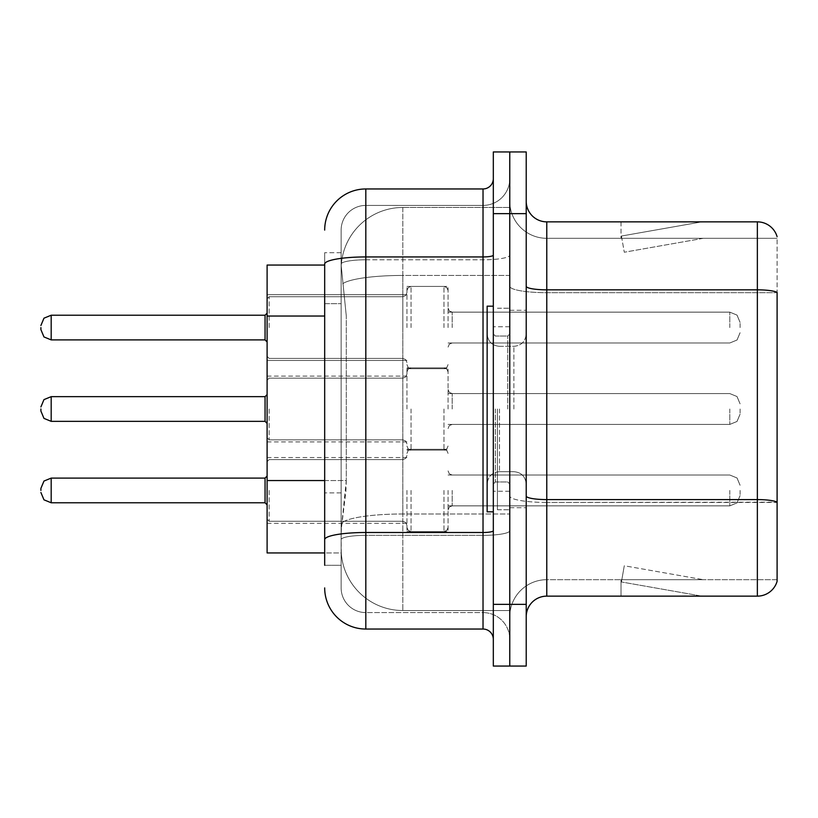 <?xml version="1.0" encoding="UTF-8"?>
<svg xmlns="http://www.w3.org/2000/svg" width="818" height="818" viewBox="0 0 818 818"><rect width="100%" height="100%" fill="white"/><g stroke="black" fill="none" stroke-linecap="round" stroke-linejoin="round"><path stroke-width="0.61" stroke-dasharray="4.09 3.07" d="M406.945 327.568L406.945 286.433L406.945 327.568M267.108 327.568L267.108 294.664L267.108 327.568M406.945 409L406.945 367.875L406.945 409M267.108 409L267.108 376.096L267.108 409M406.945 490.432L406.945 531.567L406.945 490.432M267.108 490.432L267.108 457.528L267.108 490.432M448.07 327.568L448.07 286.433L448.07 327.568M448.07 409L448.07 367.875L448.07 409M448.07 490.432L448.07 531.567L448.07 490.432M509.767 327.568L509.767 312.139L509.767 327.568M509.767 409L509.767 509.767L509.767 409M509.767 490.432L509.767 505.861L509.767 490.432M324.685 480.544L346.29 480.544L345.891 491.26L341.392 528.275L346.29 480.544L346.29 316.034L346.29 480.544L267.108 480.544L267.108 552.948L341.28 552.948L341.137 548.837A61.698 61.698 0 0 0 402.834 610.525L509.767 610.525L509.767 513.99L509.767 610.525L402.834 610.525L402.834 513.99L402.834 610.525A61.698 61.698 0 0 1 341.137 548.837L341.137 536.291L341.28 552.948L324.685 552.948M341.392 528.275L341.137 536.291L341.392 528.275M402.834 207.475L509.767 207.475L509.767 275.441L509.767 207.475L402.834 207.475A61.698 61.698 0 0 0 341.229 265.891L346.29 316.034L341.229 265.891A61.698 61.698 0 0 1 402.834 207.475L402.834 275.441L509.767 275.441L509.767 513.99L509.767 275.441L402.834 275.441L402.834 207.475A61.698 61.698 0 0 0 341.229 265.891M324.685 265.052L267.108 265.052L267.108 480.544M526.219 409L526.219 310.288L526.219 409M497.426 409L497.426 509.767L497.426 409M509.767 513.878L509.767 286.269L509.767 513.878M546.782 221.862L757.356 221.862A20.562 20.562 0 0 1 777.1 236.668A20.562 20.562 0 0 0 757.356 221.862L757.356 499.594A20.562 3.569 180 0 1 777.1 502.16L777.1 292.415L777.1 513.878L777.1 502.16L546.782 502.446L546.782 579.686A37.014 37.014 0 0 0 509.767 616.7A37.014 37.014 0 0 1 546.782 579.686L777.1 579.686L777.1 513.878L777.1 579.686L546.782 579.686L546.782 221.862A20.562 20.562 0 0 1 526.219 201.3L526.219 286.269L526.219 201.3M526.219 616.7L526.219 286.269L526.219 616.7A20.562 20.562 0 0 1 546.782 596.138L546.782 502.446A37.014 6.432 0 0 1 509.767 496.025A37.014 6.432 0 0 0 546.782 502.446L546.782 292.691L546.782 502.446L777.1 502.446M509.767 201.3L509.767 286.269L509.767 201.3A37.014 37.014 0 0 0 546.782 238.314A37.014 37.014 0 0 1 509.767 201.3A37.014 37.014 0 0 0 546.782 238.314L546.782 292.691L546.782 238.314L777.1 238.314L546.782 238.314M509.767 213.641L509.767 151.944L526.219 151.944L526.219 213.641L509.767 213.641L509.767 151.944L493.315 151.944L493.315 213.641L509.767 213.641L509.767 604.359L509.767 213.641M493.315 213.641L493.315 666.056L509.767 666.056L509.767 604.359L509.767 666.056L526.219 666.056L526.219 213.641M700.413 595.882A16.452 16.452 0 0 0 703.275 596.138L621.015 596.138L703.275 596.138A16.452 16.452 0 0 1 700.413 595.882A16.452 16.452 0 0 0 703.275 596.138A16.452 16.452 0 0 1 700.413 595.882A16.452 16.452 0 0 0 703.275 596.138A16.452 16.452 0 0 1 700.413 595.882A16.452 16.452 0 0 0 703.275 596.138A16.452 16.452 0 0 1 700.413 595.882A16.452 16.452 0 0 0 703.275 596.138A16.452 16.452 0 0 1 700.413 595.882A16.452 16.452 0 0 0 703.275 596.138A16.452 16.452 0 0 1 700.413 595.882A16.452 16.452 0 0 0 703.275 596.138A16.452 16.452 0 0 1 700.413 595.882A16.452 16.452 0 0 0 703.275 596.138A16.452 16.452 0 0 1 700.413 595.882A16.452 16.452 0 0 0 703.275 596.138A16.452 16.452 0 0 1 700.413 595.882L621.435 581.956L700.413 595.882M621.015 579.686L621.015 596.138L621.015 579.686L621.833 579.686L621.435 581.956L621.833 579.686L621.015 579.686L621.015 596.138L621.015 579.686L621.833 579.686L621.435 581.956L621.833 579.686L621.015 579.686L621.015 596.138L621.015 579.686L621.833 579.686L621.435 581.956L621.833 579.686L621.015 579.686L621.015 596.138L621.015 579.686L621.833 579.686L621.435 581.956L621.833 579.686L621.015 579.686L621.015 596.138L621.015 579.686L621.833 579.686L621.435 581.956L621.833 579.686L621.015 579.686L621.015 596.138L621.015 579.686L621.833 579.686L621.435 581.956L621.833 579.686L621.015 579.686L621.015 596.138L621.015 579.686L621.833 579.686L621.435 581.956L621.833 579.686L621.015 579.686L621.015 596.138L621.015 579.686L621.833 579.686L621.435 581.956L621.833 579.686L621.015 579.686L621.015 596.138L621.015 579.686L621.833 579.686L621.435 581.956L621.833 579.686L621.015 579.686M526.219 286.269A20.562 3.569 0 0 0 546.782 289.838L757.356 289.838A20.562 3.569 180 0 1 777.1 292.415L777.1 238.314L777.1 292.691L546.782 292.691A37.014 6.432 0 0 1 509.767 286.269A37.014 6.432 0 0 0 546.782 292.691L777.1 292.691M526.219 496.025A20.562 3.569 0 0 0 546.782 499.594L757.356 499.594L757.356 596.138A20.562 20.562 0 0 0 777.1 581.332M757.356 596.138L546.782 596.138M703.275 221.862L621.015 221.862L703.275 221.862A16.452 16.452 0 0 0 700.413 222.118A16.452 16.452 0 0 1 703.275 221.862A16.452 16.452 0 0 0 700.413 222.118A16.452 16.452 0 0 1 703.275 221.862A16.452 16.452 0 0 0 700.413 222.118A16.452 16.452 0 0 1 703.275 221.862A16.452 16.452 0 0 0 700.413 222.118A16.452 16.452 0 0 1 703.275 221.862A16.452 16.452 0 0 0 700.413 222.118A16.452 16.452 0 0 1 703.275 221.862A16.452 16.452 0 0 0 700.413 222.118A16.452 16.452 0 0 1 703.275 221.862A16.452 16.452 0 0 0 700.413 222.118A16.452 16.452 0 0 1 703.275 221.862A16.452 16.452 0 0 0 700.413 222.118A16.452 16.452 0 0 1 703.275 221.862A16.452 16.452 0 0 0 700.413 222.118A16.452 16.452 0 0 1 703.275 221.862M703.275 579.686L621.833 579.686L703.275 579.686L621.833 579.686L703.275 579.686L621.833 579.686L703.275 579.686L621.833 579.686L703.275 579.686L621.833 579.686L703.275 579.686L621.833 579.686L703.275 579.686L621.833 579.686L703.275 579.686L621.833 579.686L703.275 579.686L621.833 579.686L703.275 579.686L624.287 565.759L621.833 579.686L624.287 565.759L621.833 579.686L624.287 565.759L621.833 579.686L624.287 565.759L621.833 579.686L624.287 565.759L621.833 579.686L624.287 565.759L621.833 579.686L624.287 565.759L621.833 579.686L624.287 565.759L621.833 579.686L624.287 565.759L621.833 579.686L624.287 565.759L703.275 579.686M621.833 238.314L621.015 238.314L621.833 238.314L621.015 238.314L621.833 238.314L621.015 238.314L621.833 238.314L621.015 238.314L621.833 238.314L621.015 238.314L621.833 238.314L621.015 238.314L621.833 238.314L621.015 238.314L621.833 238.314L621.015 238.314L621.833 238.314L621.015 238.314L621.833 238.314L621.435 236.044L700.413 222.118L621.435 236.044L621.833 238.314L621.435 236.044L700.413 222.118L621.435 236.044L621.833 238.314L621.435 236.044L700.413 222.118L621.435 236.044L621.833 238.314L621.435 236.044L700.413 222.118L621.435 236.044L621.833 238.314L621.435 236.044L700.413 222.118L621.435 236.044L621.833 238.314L621.435 236.044L700.413 222.118L621.435 236.044L621.833 238.314L621.435 236.044L700.413 222.118L621.435 236.044L621.833 238.314L621.435 236.044L700.413 222.118L621.435 236.044L621.833 238.314L621.435 236.044L700.413 222.118L621.435 236.044L621.833 238.314L703.275 238.314L621.833 238.314L703.275 238.314L621.833 238.314L703.275 238.314L621.833 238.314L703.275 238.314L621.833 238.314L703.275 238.314L621.833 238.314L703.275 238.314L621.833 238.314L703.275 238.314L621.833 238.314L703.275 238.314L621.833 238.314L703.275 238.314L621.833 238.314L624.287 252.241L621.833 238.314M621.015 221.862L621.015 238.314L621.015 221.862M703.275 238.314L624.287 252.241L703.275 238.314M324.685 565.289L341.137 565.289L341.137 252.711L341.137 565.289L324.685 565.289L324.685 492.886L324.685 539.635A41.125 7.137 180 0 1 365.82 532.498L483.029 532.498L483.029 629.042A10.286 10.286 0 0 1 493.315 639.318L493.315 178.682L493.315 639.318M324.685 587.907A41.125 41.125 0 0 0 365.82 629.042L365.82 612.59A24.673 24.673 0 0 1 341.137 587.907L341.137 264.081L341.137 587.907A24.673 24.673 0 0 0 365.82 612.59L483.029 612.59L483.029 546.782L483.029 612.59L365.82 612.59L365.82 535.35L483.029 535.35L483.029 546.782L483.029 535.35A26.738 4.642 0 0 0 509.767 530.708L509.767 255.155L509.767 530.708A26.738 4.642 0 0 1 483.029 535.35L483.029 259.797L483.029 535.35L365.82 535.35L365.82 205.41L483.029 205.41A26.738 26.738 0 0 0 509.767 178.682L509.767 255.155L509.767 178.682A26.738 26.738 0 0 1 483.029 205.41L483.029 259.797L483.029 205.41A26.738 26.738 0 0 0 509.767 178.682M493.315 409L493.315 511.823L493.315 409M341.137 230.093A24.673 24.673 0 0 1 365.82 205.41A24.673 24.673 0 0 0 341.137 230.093L341.137 264.081L341.137 230.093A24.673 24.673 0 0 1 365.82 205.41L365.82 188.958A41.125 41.125 0 0 0 324.685 230.093A41.125 41.125 0 0 1 365.82 188.958L483.029 188.958A10.286 10.286 0 0 0 493.315 178.682A10.286 10.286 0 0 1 483.029 188.958L483.029 532.498A10.286 1.789 0 0 0 493.315 530.708M365.82 629.042L483.029 629.042M324.685 303.693L324.685 492.886L324.685 252.711L324.685 303.693L341.137 303.693L324.685 303.693M493.315 255.155A10.286 1.789 0 0 1 483.029 256.934L365.82 256.934A41.125 7.137 180 0 0 324.685 264.081L324.685 539.635M365.82 205.41L483.029 205.41M509.767 639.318A26.738 26.738 0 0 0 483.029 612.59A26.738 26.738 0 0 1 509.767 639.318A26.738 26.738 0 0 0 483.029 612.59M341.137 252.711L324.685 252.711L341.137 252.711M40.9 490.432L40.9 488.377L40.9 490.432M740.085 490.432L740.085 495.575L740.085 490.432M40.9 409L40.9 411.055L40.9 409M740.085 409L740.085 414.143L740.085 409M40.9 327.568L40.9 329.623L40.9 327.568M740.085 327.568L740.085 322.425L740.085 327.568M493.315 511.823L487.139 511.823L487.139 306.177L487.139 484.021L487.139 306.177L493.315 306.177M402.834 513.99A61.698 10.716 180 0 0 341.883 523.05A61.698 10.716 180 0 1 402.834 513.99L509.767 513.99L402.834 513.99L402.834 275.441L402.834 513.99M342.752 283.723A61.698 10.716 180 0 1 402.834 275.441A61.698 10.716 180 0 0 342.752 283.723M341.137 548.837A61.698 61.698 0 0 0 402.834 610.525M324.685 316.034L267.108 316.034M526.219 604.359L493.315 604.359M509.767 616.7A37.014 37.014 0 0 1 546.782 579.686M365.82 259.797L483.029 259.797A26.738 4.642 0 0 0 509.767 255.155A26.738 4.642 0 0 1 483.029 259.797L365.82 259.797A24.673 4.284 180 0 0 341.137 264.081A24.673 4.284 180 0 1 365.82 259.797M365.82 535.35A24.673 4.284 180 0 0 341.137 539.635A24.673 4.284 180 0 1 365.82 535.35M365.82 612.59A24.673 24.673 0 0 1 341.137 587.907M341.137 492.886L324.685 492.886L341.137 492.886M269.163 490.432L269.163 521.281L269.163 490.432M265.052 490.432L265.052 502.773L265.052 478.101L265.052 502.773L265.052 478.101L265.052 502.773L265.052 478.101L265.052 502.773L265.052 478.101L265.052 502.773L265.052 478.101L265.052 502.773L265.052 478.101L265.052 502.773L265.052 478.101L265.052 502.773L265.052 478.101L265.052 502.773L265.052 478.101L265.052 502.773L265.052 478.101L265.052 502.773L265.052 478.101L265.052 502.773L265.052 478.101L265.052 502.773L265.052 478.101L265.052 502.773L265.052 478.101L265.052 502.773L265.052 478.101L265.052 502.773L265.052 478.101L265.052 502.773L265.052 478.101L265.052 502.773L265.052 478.101L265.052 502.773L265.052 478.101L265.052 502.773L265.052 478.101L265.052 502.773L267.108 504.829L265.052 502.773L267.108 504.829L265.052 502.773L267.108 504.829L265.052 502.773L267.108 504.829L265.052 502.773L267.108 504.829L265.052 502.773L267.108 504.829L265.052 502.773L267.108 504.829L265.052 502.773L267.108 504.829L265.052 502.773L267.108 504.829L265.052 502.773L267.108 504.829L265.052 502.773L51.186 502.773L51.186 478.101L51.186 502.773L51.186 478.101L51.186 502.773L51.186 478.101L51.186 502.773L51.186 478.101L51.186 502.773L51.186 478.101L51.186 502.773L51.186 478.101L51.186 502.773L51.186 478.101L51.186 502.773L51.186 478.101L51.186 502.773L51.186 478.101L51.186 502.773L51.186 478.101L51.186 502.773L51.186 478.101L51.186 502.773L51.186 478.101L51.186 502.773L51.186 478.101L51.186 502.773L51.186 478.101L51.186 502.773L51.186 478.101L51.186 502.773L51.186 478.101L51.186 502.773L51.186 478.101L51.186 502.773L51.186 478.101L51.186 502.773L51.186 478.101L51.186 502.773L51.186 478.101L51.186 502.773L51.186 478.101L43.968 481.056L40.9 488.377L43.968 481.056L51.186 478.101L265.052 478.101L265.052 490.432M452.18 490.432L452.18 505.861L452.18 490.432M443.959 490.432L443.959 531.567L443.959 490.432M411.055 490.432L411.055 531.567L411.055 490.432M402.834 490.432L402.834 521.281L402.834 490.432M729.799 490.432L729.799 505.861L729.799 490.432M269.163 409L269.163 439.849L269.163 409M265.052 409L265.052 396.658L265.052 421.342L265.052 396.658L265.052 421.342L265.052 396.658L265.052 421.342L265.052 396.658L265.052 421.342L265.052 396.658L265.052 421.342L265.052 396.658L265.052 421.342L265.052 396.658L265.052 421.342L265.052 396.658L265.052 421.342L265.052 396.658L265.052 421.342L265.052 396.658L265.052 421.342L265.052 396.658L265.052 421.342L265.052 396.658L265.052 421.342L265.052 396.658L265.052 421.342L265.052 396.658L265.052 421.342L265.052 396.658L265.052 421.342L265.052 396.658L265.052 421.342L265.052 396.658L265.052 421.342L265.052 396.658L265.052 421.342L265.052 396.658L265.052 421.342L265.052 396.658L265.052 421.342L265.052 409L265.052 421.342L267.108 423.397L265.052 421.342L267.108 423.397L265.052 421.342L267.108 423.397L265.052 421.342L267.108 423.397L265.052 421.342L267.108 423.397L265.052 421.342L267.108 423.397L265.052 421.342L267.108 423.397L265.052 421.342L267.108 423.397L265.052 421.342L267.108 423.397L265.052 421.342L267.108 423.397L265.052 421.342L51.186 421.342L51.186 396.658L51.186 421.342L51.186 396.658L51.186 421.342L51.186 396.658L51.186 421.342L51.186 396.658L51.186 421.342L51.186 396.658L51.186 421.342L51.186 396.658L51.186 421.342L51.186 396.658L51.186 421.342L51.186 396.658L51.186 421.342L51.186 396.658L51.186 421.342L51.186 396.658L51.186 421.342L51.186 396.658L51.186 421.342L51.186 396.658L51.186 421.342L51.186 396.658L51.186 421.342L51.186 396.658L51.186 421.342L51.186 396.658L51.186 421.342L51.186 396.658L51.186 421.342L51.186 396.658L51.186 421.342L51.186 396.658L51.186 421.342L51.186 396.658L51.186 421.342L51.186 396.658L51.186 409L51.186 396.658L265.052 396.658L265.052 409M452.18 409L452.18 393.581L452.18 409M443.959 409L443.959 450.125L443.959 409M411.055 409L411.055 450.125L411.055 409M402.834 409L402.834 378.151L402.834 409M729.799 409L729.799 424.419L729.799 409M269.163 327.568L269.163 296.719L269.163 327.568M40.9 329.623L43.968 336.944L51.186 339.899L265.052 339.899L51.186 339.899L43.968 336.944L40.9 329.623L43.968 336.944L51.186 339.899L265.052 339.899L51.186 339.899L43.968 336.944L40.9 329.623L43.968 336.944L51.186 339.899L265.052 339.899L51.186 339.899L43.968 336.944L40.9 329.623L43.968 336.944L51.186 339.899L265.052 339.899L51.186 339.899L43.968 336.944L40.9 329.623L43.968 336.944L51.186 339.899L265.052 339.899L51.186 339.899L43.968 336.944L40.9 329.623L43.968 336.944L51.186 339.899L265.052 339.899L51.186 339.899L43.968 336.944L40.9 329.623L43.968 336.944L51.186 339.899L265.052 339.899L51.186 339.899L43.968 336.944L40.9 329.623L43.968 336.944L51.186 339.899L265.052 339.899L51.186 339.899L43.968 336.944L40.9 329.623L43.968 336.944L51.186 339.899L265.052 339.899L51.186 339.899L43.968 336.944L40.9 329.623L43.968 336.944L51.186 339.899L51.186 315.227L51.186 339.899L51.186 315.227L51.186 339.899L51.186 315.227L51.186 339.899L51.186 315.227L51.186 339.899L51.186 315.227L51.186 339.899L51.186 315.227L51.186 339.899L51.186 315.227L51.186 339.899L51.186 315.227L51.186 339.899L51.186 315.227L51.186 339.899L51.186 315.227L51.186 339.899L51.186 315.227L51.186 339.899L51.186 315.227L51.186 339.899L51.186 315.227L51.186 339.899L51.186 315.227L51.186 339.899L51.186 315.227L51.186 339.899L51.186 315.227L51.186 339.899L51.186 315.227L51.186 339.899L51.186 315.227L51.186 339.899L51.186 315.227L51.186 339.899L51.186 315.227L265.052 315.227L265.052 339.899L265.052 315.227L265.052 339.899L265.052 315.227L265.052 339.899L265.052 315.227L265.052 339.899L265.052 315.227L265.052 339.899L265.052 315.227L265.052 339.899L265.052 315.227L265.052 339.899L265.052 315.227L265.052 339.899L265.052 315.227L265.052 339.899L265.052 315.227L265.052 339.899L265.052 315.227L265.052 339.899L265.052 315.227L265.052 339.899L265.052 315.227L265.052 339.899L265.052 315.227L265.052 339.899L265.052 315.227L265.052 339.899L265.052 315.227L265.052 339.899L265.052 315.227L265.052 339.899L265.052 315.227L265.052 339.899L265.052 315.227L265.052 339.899L265.052 327.568L265.052 339.899L267.108 341.965M452.18 327.568L452.18 312.139L452.18 327.568M443.959 327.568L443.959 286.433L443.959 327.568M411.055 327.568L411.055 286.433L411.055 327.568M402.834 327.568L402.834 296.719L402.834 327.568M729.799 327.568L729.799 312.139L729.799 327.568M507.712 409L507.712 336.034L507.712 409M495.371 409L495.371 481.966L495.371 409M499.481 409L499.481 471.679L499.481 409M513.878 409L513.878 346.321L513.878 409M267.108 294.664L406.945 294.664L267.108 294.664M267.108 376.096L406.945 376.096M267.108 457.528L406.945 457.528M406.945 286.433L448.07 286.433L406.945 286.433M406.945 367.875L448.07 367.875M406.945 449.307L448.07 449.307M448.07 312.139L509.767 312.139L448.07 312.139M448.07 393.581L509.767 393.581M448.07 475.013L509.767 475.013M448.07 505.861L509.767 505.861M448.07 424.419L509.767 424.419M448.07 342.987L509.767 342.987L448.07 342.987M406.945 531.567L448.07 531.567M406.945 450.125L448.07 450.125M406.945 368.693L448.07 368.693L406.945 368.693M267.108 523.336L406.945 523.336M267.108 441.904L406.945 441.904M267.108 360.472L406.945 360.472L267.108 360.472M509.767 310.288L526.219 310.288L509.767 310.288M497.426 509.767L509.767 509.767L497.426 509.767M509.767 326.74L493.315 326.74L509.767 326.74M509.767 491.26L493.315 491.26L509.767 491.26M497.426 308.233L509.767 308.233L497.426 308.233M509.767 507.712L526.219 507.712L509.767 507.712M267.108 461.649L269.163 459.583L402.834 459.583L269.163 459.583L267.108 461.649L269.163 459.583L402.834 459.583L269.163 459.583L267.108 461.649L269.163 459.583L402.834 459.583L269.163 459.583L267.108 461.649L269.163 459.583L402.834 459.583L269.163 459.583L267.108 461.649L269.163 459.583L402.834 459.583L269.163 459.583L267.108 461.649L269.163 459.583L402.834 459.583L269.163 459.583L267.108 461.649L269.163 459.583L402.834 459.583L269.163 459.583L267.108 461.649L269.163 459.583L402.834 459.583L269.163 459.583L267.108 461.649L269.163 459.583L402.834 459.583L269.163 459.583L267.108 461.649L269.163 459.583L402.834 459.583L269.163 459.583L267.108 461.649L269.163 459.583L402.834 459.583L405.718 458.407L406.945 455.473L405.718 458.407L402.834 459.583L405.718 458.407L406.945 455.473L405.718 458.407L402.834 459.583L405.718 458.407L406.945 455.473L405.718 458.407L402.834 459.583L405.718 458.407L406.945 455.473L405.718 458.407L402.834 459.583L405.718 458.407L406.945 455.473L405.718 458.407L402.834 459.583L405.718 458.407L406.945 455.473L405.718 458.407L402.834 459.583L405.718 458.407L406.945 455.473L405.718 458.407L402.834 459.583L405.718 458.407L406.945 455.473L405.718 458.407L402.834 459.583L405.718 458.407L406.945 455.473L405.718 458.407L402.834 459.583L405.718 458.407L406.945 455.473L405.718 458.407L402.834 459.583L405.718 458.407L406.945 455.473M448.07 509.972L449.297 507.037L452.18 505.861L729.799 505.861L452.18 505.861L449.297 507.037L448.07 509.972L449.297 507.037L452.18 505.861L729.799 505.861L452.18 505.861L449.297 507.037L448.07 509.972L449.297 507.037L452.18 505.861L729.799 505.861L452.18 505.861L449.297 507.037L448.07 509.972L449.297 507.037L452.18 505.861L729.799 505.861L452.18 505.861L449.297 507.037L448.07 509.972L449.297 507.037L452.18 505.861L729.799 505.861L452.18 505.861L449.297 507.037L448.07 509.972L449.297 507.037L452.18 505.861L729.799 505.861L452.18 505.861L449.297 507.037L448.07 509.972L449.297 507.037L452.18 505.861L729.799 505.861L452.18 505.861L449.297 507.037L448.07 509.972L449.297 507.037L452.18 505.861L729.799 505.861L452.18 505.861L449.297 507.037L448.07 509.972L449.297 507.037L452.18 505.861L729.799 505.861L452.18 505.861L449.297 507.037L448.07 509.972L449.297 507.037L452.18 505.861L729.799 505.861L452.18 505.861L449.297 507.037L448.07 509.972L449.297 507.037L452.18 505.861L729.799 505.861L737.018 502.906L740.085 495.575L737.018 502.906L729.799 505.861L737.018 502.906L740.085 495.575L737.018 502.906L729.799 505.861L737.018 502.906L740.085 495.575L737.018 502.906L729.799 505.861L737.018 502.906L740.085 495.575L737.018 502.906L729.799 505.861L737.018 502.906L740.085 495.575L737.018 502.906L729.799 505.861L737.018 502.906L740.085 495.575L737.018 502.906L729.799 505.861L737.018 502.906L740.085 495.575L737.018 502.906L729.799 505.861L737.018 502.906L740.085 495.575L737.018 502.906L729.799 505.861L737.018 502.906L740.085 495.575L737.018 502.906L729.799 505.861L737.018 502.906L740.085 495.575L737.018 502.906L729.799 505.861L737.018 502.906L740.085 495.575M406.945 453.417L408.172 450.483L411.055 449.307L443.959 449.307L411.055 449.307L408.172 450.483L406.945 453.417L408.172 450.483L411.055 449.307L443.959 449.307L411.055 449.307L408.172 450.483L406.945 453.417L408.172 450.483L411.055 449.307L443.959 449.307L411.055 449.307L408.172 450.483L406.945 453.417L408.172 450.483L411.055 449.307L443.959 449.307L411.055 449.307L408.172 450.483L406.945 453.417L408.172 450.483L411.055 449.307L443.959 449.307L411.055 449.307L408.172 450.483L406.945 453.417L408.172 450.483L411.055 449.307L443.959 449.307L411.055 449.307L408.172 450.483L406.945 453.417L408.172 450.483L411.055 449.307L443.959 449.307L411.055 449.307L408.172 450.483L406.945 453.417L408.172 450.483L411.055 449.307L443.959 449.307L411.055 449.307L408.172 450.483L406.945 453.417L408.172 450.483L411.055 449.307L443.959 449.307L411.055 449.307L408.172 450.483L406.945 453.417L408.172 450.483L411.055 449.307L443.959 449.307L411.055 449.307L408.172 450.483L406.945 453.417L408.172 450.483L411.055 449.307L443.959 449.307L446.843 450.483L448.07 453.417L446.843 450.483L443.959 449.307L446.843 450.483L448.07 453.417L446.843 450.483L443.959 449.307L446.843 450.483L448.07 453.417L446.843 450.483L443.959 449.307L446.843 450.483L448.07 453.417L446.843 450.483L443.959 449.307L446.843 450.483L448.07 453.417L446.843 450.483L443.959 449.307L446.843 450.483L448.07 453.417L446.843 450.483L443.959 449.307L446.843 450.483L448.07 453.417L446.843 450.483L443.959 449.307L446.843 450.483L448.07 453.417L446.843 450.483L443.959 449.307L446.843 450.483L448.07 453.417L446.843 450.483L443.959 449.307L446.843 450.483L448.07 453.417L446.843 450.483L443.959 449.307L446.843 450.483L448.07 453.417M267.108 519.226L269.163 521.281L402.834 521.281L269.163 521.281L267.108 519.226L269.163 521.281L402.834 521.281L269.163 521.281L267.108 519.226L269.163 521.281L402.834 521.281L269.163 521.281L267.108 519.226L269.163 521.281L402.834 521.281L269.163 521.281L267.108 519.226L269.163 521.281L402.834 521.281L269.163 521.281L267.108 519.226L269.163 521.281L402.834 521.281L269.163 521.281L267.108 519.226L269.163 521.281L402.834 521.281L269.163 521.281L267.108 519.226L269.163 521.281L402.834 521.281L269.163 521.281L267.108 519.226L269.163 521.281L402.834 521.281L269.163 521.281L267.108 519.226L269.163 521.281L402.834 521.281L269.163 521.281L267.108 519.226L269.163 521.281L402.834 521.281L405.718 522.467L406.945 525.391L405.718 522.467L402.834 521.281L405.718 522.467L406.945 525.391L405.718 522.467L402.834 521.281L405.718 522.467L406.945 525.391L405.718 522.467L402.834 521.281L405.718 522.467L406.945 525.391L405.718 522.467L402.834 521.281L405.718 522.467L406.945 525.391L405.718 522.467L402.834 521.281L405.718 522.467L406.945 525.391L405.718 522.467L402.834 521.281L405.718 522.467L406.945 525.391L405.718 522.467L402.834 521.281L405.718 522.467L406.945 525.391L405.718 522.467L402.834 521.281L405.718 522.467L406.945 525.391L405.718 522.467L402.834 521.281L405.718 522.467L406.945 525.391L405.718 522.467L402.834 521.281L405.718 522.467L406.945 525.391M448.07 470.902L449.297 473.826L452.18 475.013L729.799 475.013L452.18 475.013L449.297 473.826L448.07 470.902L449.297 473.826L452.18 475.013L729.799 475.013L452.18 475.013L449.297 473.826L448.07 470.902L449.297 473.826L452.18 475.013L729.799 475.013L452.18 475.013L449.297 473.826L448.07 470.902L449.297 473.826L452.18 475.013L729.799 475.013L452.18 475.013L449.297 473.826L448.07 470.902L449.297 473.826L452.18 475.013L729.799 475.013L452.18 475.013L449.297 473.826L448.07 470.902L449.297 473.826L452.18 475.013L729.799 475.013L452.18 475.013L449.297 473.826L448.07 470.902L449.297 473.826L452.18 475.013L729.799 475.013L452.18 475.013L449.297 473.826L448.07 470.902L449.297 473.826L452.18 475.013L729.799 475.013L452.18 475.013L449.297 473.826L448.07 470.902L449.297 473.826L452.18 475.013L729.799 475.013L452.18 475.013L449.297 473.826L448.07 470.902L449.297 473.826L452.18 475.013L729.799 475.013L452.18 475.013L449.297 473.826L448.07 470.902L449.297 473.826L452.18 475.013L729.799 475.013L737.018 477.968L740.085 485.289L737.018 477.968L729.799 475.013L737.018 477.968L740.085 485.289L737.018 477.968L729.799 475.013L737.018 477.968L740.085 485.289L737.018 477.968L729.799 475.013L737.018 477.968L740.085 485.289L737.018 477.968L729.799 475.013L737.018 477.968L740.085 485.289L737.018 477.968L729.799 475.013L737.018 477.968L740.085 485.289L737.018 477.968L729.799 475.013L737.018 477.968L740.085 485.289L737.018 477.968L729.799 475.013L737.018 477.968L740.085 485.289L737.018 477.968L729.799 475.013L737.018 477.968L740.085 485.289L737.018 477.968L729.799 475.013L737.018 477.968L740.085 485.289L737.018 477.968L729.799 475.013L737.018 477.968L740.085 485.289M406.945 527.446L408.172 530.381L411.055 531.567L443.959 531.567L411.055 531.567L408.172 530.381L406.945 527.446L408.172 530.381L411.055 531.567L443.959 531.567L411.055 531.567L408.172 530.381L406.945 527.446L408.172 530.381L411.055 531.567L443.959 531.567L411.055 531.567L408.172 530.381L406.945 527.446L408.172 530.381L411.055 531.567L443.959 531.567L411.055 531.567L408.172 530.381L406.945 527.446L408.172 530.381L411.055 531.567L443.959 531.567L411.055 531.567L408.172 530.381L406.945 527.446L408.172 530.381L411.055 531.567L443.959 531.567L411.055 531.567L408.172 530.381L406.945 527.446L408.172 530.381L411.055 531.567L443.959 531.567L411.055 531.567L408.172 530.381L406.945 527.446L408.172 530.381L411.055 531.567L443.959 531.567L411.055 531.567L408.172 530.381L406.945 527.446L408.172 530.381L411.055 531.567L443.959 531.567L411.055 531.567L408.172 530.381L406.945 527.446L408.172 530.381L411.055 531.567L443.959 531.567L411.055 531.567L408.172 530.381L406.945 527.446L408.172 530.381L411.055 531.567L443.959 531.567L446.843 530.381L448.07 527.446L446.843 530.381L443.959 531.567L446.843 530.381L448.07 527.446L446.843 530.381L443.959 531.567L446.843 530.381L448.07 527.446L446.843 530.381L443.959 531.567L446.843 530.381L448.07 527.446L446.843 530.381L443.959 531.567L446.843 530.381L448.07 527.446L446.843 530.381L443.959 531.567L446.843 530.381L448.07 527.446L446.843 530.381L443.959 531.567L446.843 530.381L448.07 527.446L446.843 530.381L443.959 531.567L446.843 530.381L448.07 527.446L446.843 530.381L443.959 531.567L446.843 530.381L448.07 527.446L446.843 530.381L443.959 531.567L446.843 530.381L448.07 527.446L446.843 530.381L443.959 531.567L446.843 530.381L448.07 527.446M51.186 502.773L43.968 499.818L40.9 492.487L43.968 499.818L51.186 502.773L265.052 502.773L51.186 502.773L43.968 499.818L40.9 492.487L43.968 499.818L51.186 502.773L265.052 502.773L51.186 502.773L43.968 499.818L40.9 492.487L43.968 499.818L51.186 502.773L265.052 502.773L51.186 502.773L43.968 499.818L40.9 492.487L43.968 499.818L51.186 502.773L265.052 502.773L51.186 502.773L43.968 499.818L40.9 492.487L43.968 499.818L51.186 502.773L265.052 502.773L51.186 502.773L43.968 499.818L40.9 492.487L43.968 499.818L51.186 502.773L265.052 502.773L51.186 502.773L43.968 499.818L40.9 492.487L43.968 499.818L51.186 502.773L265.052 502.773L51.186 502.773L43.968 499.818L40.9 492.487L43.968 499.818L51.186 502.773L265.052 502.773L51.186 502.773L43.968 499.818L40.9 492.487L43.968 499.818L51.186 502.773L265.052 502.773L51.186 502.773L43.968 499.818L40.9 492.487L43.968 499.818L51.186 502.773L265.052 502.773M265.052 478.101L267.108 476.035L265.052 478.101L267.108 476.035L265.052 478.101L267.108 476.035L265.052 478.101L267.108 476.035L265.052 478.101L267.108 476.035L265.052 478.101L267.108 476.035L265.052 478.101L267.108 476.035L265.052 478.101L267.108 476.035L265.052 478.101L267.108 476.035L265.052 478.101L267.108 476.035L265.052 478.101L51.186 478.101L43.968 481.056L40.9 488.377L43.968 481.056L51.186 478.101L265.052 478.101L51.186 478.101L43.968 481.056L40.9 488.377L43.968 481.056L51.186 478.101L265.052 478.101L51.186 478.101L43.968 481.056L40.9 488.377L43.968 481.056L51.186 478.101L265.052 478.101L51.186 478.101L43.968 481.056L40.9 488.377L43.968 481.056L51.186 478.101L265.052 478.101L51.186 478.101L43.968 481.056L40.9 488.377L43.968 481.056L51.186 478.101L265.052 478.101L51.186 478.101L43.968 481.056L40.9 488.377L43.968 481.056L51.186 478.101L265.052 478.101L51.186 478.101L43.968 481.056L40.9 488.377L43.968 481.056L51.186 478.101L265.052 478.101L51.186 478.101L43.968 481.056L40.9 488.377L43.968 481.056L51.186 478.101L265.052 478.101L51.186 478.101L43.968 481.056L40.9 488.377L43.968 481.056L51.186 478.101L265.052 478.101L51.186 478.101M267.108 437.794L269.163 439.849L402.834 439.849L269.163 439.849L267.108 437.794L269.163 439.849L402.834 439.849L269.163 439.849L267.108 437.794L269.163 439.849L402.834 439.849L269.163 439.849L267.108 437.794L269.163 439.849L402.834 439.849L269.163 439.849L267.108 437.794L269.163 439.849L402.834 439.849L269.163 439.849L267.108 437.794L269.163 439.849L402.834 439.849L269.163 439.849L267.108 437.794L269.163 439.849L402.834 439.849L269.163 439.849L267.108 437.794L269.163 439.849L402.834 439.849L269.163 439.849L267.108 437.794L269.163 439.849L402.834 439.849L269.163 439.849L267.108 437.794L269.163 439.849L402.834 439.849L269.163 439.849L267.108 437.794L269.163 439.849L402.834 439.849L405.718 441.025L406.945 443.959L405.718 441.025L402.834 439.849L405.718 441.025L406.945 443.959L405.718 441.025L402.834 439.849L405.718 441.025L406.945 443.959L405.718 441.025L402.834 439.849L405.718 441.025L406.945 443.959L405.718 441.025L402.834 439.849L405.718 441.025L406.945 443.959L405.718 441.025L402.834 439.849L405.718 441.025L406.945 443.959L405.718 441.025L402.834 439.849L405.718 441.025L406.945 443.959L405.718 441.025L402.834 439.849L405.718 441.025L406.945 443.959L405.718 441.025L402.834 439.849L405.718 441.025L406.945 443.959L405.718 441.025L402.834 439.849L405.718 441.025L406.945 443.959L405.718 441.025L402.834 439.849L405.718 441.025L406.945 443.959M265.052 396.658L267.108 394.603L265.052 396.658L267.108 394.603L265.052 396.658L267.108 394.603L265.052 396.658L267.108 394.603L265.052 396.658L267.108 394.603L265.052 396.658L267.108 394.603L265.052 396.658L267.108 394.603L265.052 396.658L267.108 394.603L265.052 396.658L267.108 394.603L265.052 396.658L267.108 394.603L265.052 396.658L51.186 396.658L43.968 399.613L40.9 406.945L43.968 399.613L51.186 396.658L265.052 396.658L51.186 396.658L43.968 399.613L40.9 406.945L43.968 399.613L51.186 396.658L265.052 396.658L51.186 396.658L43.968 399.613L40.9 406.945L43.968 399.613L51.186 396.658L265.052 396.658L51.186 396.658L43.968 399.613L40.9 406.945L43.968 399.613L51.186 396.658L265.052 396.658L51.186 396.658L43.968 399.613L40.9 406.945L43.968 399.613L51.186 396.658L265.052 396.658L51.186 396.658L43.968 399.613L40.9 406.945L43.968 399.613L51.186 396.658L265.052 396.658L51.186 396.658L43.968 399.613L40.9 406.945L43.968 399.613L51.186 396.658L265.052 396.658L51.186 396.658L43.968 399.613L40.9 406.945L43.968 399.613L51.186 396.658L265.052 396.658L51.186 396.658L43.968 399.613L40.9 406.945L43.968 399.613L51.186 396.658L265.052 396.658L51.186 396.658L43.968 399.613L40.9 406.945L43.968 399.613L51.186 396.658M51.186 421.342L43.968 418.387L40.9 411.055L43.968 418.387L51.186 421.342L265.052 421.342L51.186 421.342L43.968 418.387L40.9 411.055L43.968 418.387L51.186 421.342L265.052 421.342L51.186 421.342L43.968 418.387L40.9 411.055L43.968 418.387L51.186 421.342L265.052 421.342L51.186 421.342L43.968 418.387L40.9 411.055L43.968 418.387L51.186 421.342L265.052 421.342L51.186 421.342L43.968 418.387L40.9 411.055L43.968 418.387L51.186 421.342L265.052 421.342L51.186 421.342L43.968 418.387L40.9 411.055L43.968 418.387L51.186 421.342L265.052 421.342L51.186 421.342L43.968 418.387L40.9 411.055L43.968 418.387L51.186 421.342L265.052 421.342L51.186 421.342L43.968 418.387L40.9 411.055L43.968 418.387L51.186 421.342L265.052 421.342L51.186 421.342L43.968 418.387L40.9 411.055L43.968 418.387L51.186 421.342L265.052 421.342L51.186 421.342L43.968 418.387L40.9 411.055L43.968 418.387L51.186 421.342L265.052 421.342M448.07 389.46L449.297 392.395L452.18 393.581L729.799 393.581L452.18 393.581L449.297 392.395L448.07 389.46L449.297 392.395L452.18 393.581L729.799 393.581L452.18 393.581L449.297 392.395L448.07 389.46L449.297 392.395L452.18 393.581L729.799 393.581L452.18 393.581L449.297 392.395L448.07 389.46L449.297 392.395L452.18 393.581L729.799 393.581L452.18 393.581L449.297 392.395L448.07 389.46L449.297 392.395L452.18 393.581L729.799 393.581L452.18 393.581L449.297 392.395L448.07 389.46L449.297 392.395L452.18 393.581L729.799 393.581L452.18 393.581L449.297 392.395L448.07 389.46L449.297 392.395L452.18 393.581L729.799 393.581L452.18 393.581L449.297 392.395L448.07 389.46L449.297 392.395L452.18 393.581L729.799 393.581L452.18 393.581L449.297 392.395L448.07 389.46L449.297 392.395L452.18 393.581L729.799 393.581L452.18 393.581L449.297 392.395L448.07 389.46L449.297 392.395L452.18 393.581L729.799 393.581L452.18 393.581L449.297 392.395L448.07 389.46L449.297 392.395L452.18 393.581L729.799 393.581L737.018 396.536L740.085 403.857L737.018 396.536L729.799 393.581L737.018 396.536L740.085 403.857L737.018 396.536L729.799 393.581L737.018 396.536L740.085 403.857L737.018 396.536L729.799 393.581L737.018 396.536L740.085 403.857L737.018 396.536L729.799 393.581L737.018 396.536L740.085 403.857L737.018 396.536L729.799 393.581L737.018 396.536L740.085 403.857L737.018 396.536L729.799 393.581L737.018 396.536L740.085 403.857L737.018 396.536L729.799 393.581L737.018 396.536L740.085 403.857L737.018 396.536L729.799 393.581L737.018 396.536L740.085 403.857L737.018 396.536L729.799 393.581L737.018 396.536L740.085 403.857L737.018 396.536L729.799 393.581L737.018 396.536L740.085 403.857M406.945 446.014L408.172 448.949L411.055 450.125L443.959 450.125L411.055 450.125L408.172 448.949L406.945 446.014L408.172 448.949L411.055 450.125L443.959 450.125L411.055 450.125L408.172 448.949L406.945 446.014L408.172 448.949L411.055 450.125L443.959 450.125L411.055 450.125L408.172 448.949L406.945 446.014L408.172 448.949L411.055 450.125L443.959 450.125L411.055 450.125L408.172 448.949L406.945 446.014L408.172 448.949L411.055 450.125L443.959 450.125L411.055 450.125L408.172 448.949L406.945 446.014L408.172 448.949L411.055 450.125L443.959 450.125L411.055 450.125L408.172 448.949L406.945 446.014L408.172 448.949L411.055 450.125L443.959 450.125L411.055 450.125L408.172 448.949L406.945 446.014L408.172 448.949L411.055 450.125L443.959 450.125L411.055 450.125L408.172 448.949L406.945 446.014L408.172 448.949L411.055 450.125L443.959 450.125L411.055 450.125L408.172 448.949L406.945 446.014L408.172 448.949L411.055 450.125L443.959 450.125L411.055 450.125L408.172 448.949L406.945 446.014L408.172 448.949L411.055 450.125L443.959 450.125L446.843 448.949L448.07 446.014L446.843 448.949L443.959 450.125L446.843 448.949L448.07 446.014L446.843 448.949L443.959 450.125L446.843 448.949L448.07 446.014L446.843 448.949L443.959 450.125L446.843 448.949L448.07 446.014L446.843 448.949L443.959 450.125L446.843 448.949L448.07 446.014L446.843 448.949L443.959 450.125L446.843 448.949L448.07 446.014L446.843 448.949L443.959 450.125L446.843 448.949L448.07 446.014L446.843 448.949L443.959 450.125L446.843 448.949L448.07 446.014L446.843 448.949L443.959 450.125L446.843 448.949L448.07 446.014L446.843 448.949L443.959 450.125L446.843 448.949L448.07 446.014L446.843 448.949L443.959 450.125L446.843 448.949L448.07 446.014M267.108 380.206L269.163 378.151L402.834 378.151L269.163 378.151L267.108 380.206L269.163 378.151L402.834 378.151L269.163 378.151L267.108 380.206L269.163 378.151L402.834 378.151L269.163 378.151L267.108 380.206L269.163 378.151L402.834 378.151L269.163 378.151L267.108 380.206L269.163 378.151L402.834 378.151L269.163 378.151L267.108 380.206L269.163 378.151L402.834 378.151L269.163 378.151L267.108 380.206L269.163 378.151L402.834 378.151L269.163 378.151L267.108 380.206L269.163 378.151L402.834 378.151L269.163 378.151L267.108 380.206L269.163 378.151L402.834 378.151L269.163 378.151L267.108 380.206L269.163 378.151L402.834 378.151L269.163 378.151L267.108 380.206L269.163 378.151L402.834 378.151L405.718 376.975L406.945 374.041L405.718 376.975L402.834 378.151L405.718 376.975L406.945 374.041L405.718 376.975L402.834 378.151L405.718 376.975L406.945 374.041L405.718 376.975L402.834 378.151L405.718 376.975L406.945 374.041L405.718 376.975L402.834 378.151L405.718 376.975L406.945 374.041L405.718 376.975L402.834 378.151L405.718 376.975L406.945 374.041L405.718 376.975L402.834 378.151L405.718 376.975L406.945 374.041L405.718 376.975L402.834 378.151L405.718 376.975L406.945 374.041L405.718 376.975L402.834 378.151L405.718 376.975L406.945 374.041L405.718 376.975L402.834 378.151L405.718 376.975L406.945 374.041L405.718 376.975L402.834 378.151L405.718 376.975L406.945 374.041M448.07 428.54L449.297 425.605L452.18 424.419L729.799 424.419L452.18 424.419L449.297 425.605L448.07 428.54L449.297 425.605L452.18 424.419L729.799 424.419L452.18 424.419L449.297 425.605L448.07 428.54L449.297 425.605L452.18 424.419L729.799 424.419L452.18 424.419L449.297 425.605L448.07 428.54L449.297 425.605L452.18 424.419L729.799 424.419L452.18 424.419L449.297 425.605L448.07 428.54L449.297 425.605L452.18 424.419L729.799 424.419L452.18 424.419L449.297 425.605L448.07 428.54L449.297 425.605L452.18 424.419L729.799 424.419L452.18 424.419L449.297 425.605L448.07 428.54L449.297 425.605L452.18 424.419L729.799 424.419L452.18 424.419L449.297 425.605L448.07 428.54L449.297 425.605L452.18 424.419L729.799 424.419L452.18 424.419L449.297 425.605L448.07 428.54L449.297 425.605L452.18 424.419L729.799 424.419L452.18 424.419L449.297 425.605L448.07 428.54L449.297 425.605L452.18 424.419L729.799 424.419L452.18 424.419L449.297 425.605L448.07 428.54L449.297 425.605L452.18 424.419L729.799 424.419L737.018 421.464L740.085 414.143L737.018 421.464L729.799 424.419L737.018 421.464L740.085 414.143L737.018 421.464L729.799 424.419L737.018 421.464L740.085 414.143L737.018 421.464L729.799 424.419L737.018 421.464L740.085 414.143L737.018 421.464L729.799 424.419L737.018 421.464L740.085 414.143L737.018 421.464L729.799 424.419L737.018 421.464L740.085 414.143L737.018 421.464L729.799 424.419L737.018 421.464L740.085 414.143L737.018 421.464L729.799 424.419L737.018 421.464L740.085 414.143L737.018 421.464L729.799 424.419L737.018 421.464L740.085 414.143L737.018 421.464L729.799 424.419L737.018 421.464L740.085 414.143L737.018 421.464L729.799 424.419L737.018 421.464L740.085 414.143M406.945 371.986L408.172 369.051L411.055 367.875L443.959 367.875L411.055 367.875L408.172 369.051L406.945 371.986L408.172 369.051L411.055 367.875L443.959 367.875L411.055 367.875L408.172 369.051L406.945 371.986L408.172 369.051L411.055 367.875L443.959 367.875L411.055 367.875L408.172 369.051L406.945 371.986L408.172 369.051L411.055 367.875L443.959 367.875L411.055 367.875L408.172 369.051L406.945 371.986L408.172 369.051L411.055 367.875L443.959 367.875L411.055 367.875L408.172 369.051L406.945 371.986L408.172 369.051L411.055 367.875L443.959 367.875L411.055 367.875L408.172 369.051L406.945 371.986L408.172 369.051L411.055 367.875L443.959 367.875L411.055 367.875L408.172 369.051L406.945 371.986L408.172 369.051L411.055 367.875L443.959 367.875L411.055 367.875L408.172 369.051L406.945 371.986L408.172 369.051L411.055 367.875L443.959 367.875L411.055 367.875L408.172 369.051L406.945 371.986L408.172 369.051L411.055 367.875L443.959 367.875L411.055 367.875L408.172 369.051L406.945 371.986L408.172 369.051L411.055 367.875L443.959 367.875L446.843 369.051L448.07 371.986L446.843 369.051L443.959 367.875L446.843 369.051L448.07 371.986L446.843 369.051L443.959 367.875L446.843 369.051L448.07 371.986L446.843 369.051L443.959 367.875L446.843 369.051L448.07 371.986L446.843 369.051L443.959 367.875L446.843 369.051L448.07 371.986L446.843 369.051L443.959 367.875L446.843 369.051L448.07 371.986L446.843 369.051L443.959 367.875L446.843 369.051L448.07 371.986L446.843 369.051L443.959 367.875L446.843 369.051L448.07 371.986L446.843 369.051L443.959 367.875L446.843 369.051L448.07 371.986L446.843 369.051L443.959 367.875L446.843 369.051L448.07 371.986L446.843 369.051L443.959 367.875L446.843 369.051L448.07 371.986M269.163 358.417L267.108 356.351L269.163 358.417L402.834 358.417L405.718 359.593L406.945 362.527L405.718 359.593L402.834 358.417L405.718 359.593L406.945 362.527L405.718 359.593L402.834 358.417L405.718 359.593L406.945 362.527L405.718 359.593L402.834 358.417L405.718 359.593L406.945 362.527L405.718 359.593L402.834 358.417L405.718 359.593L406.945 362.527L405.718 359.593L402.834 358.417L405.718 359.593L406.945 362.527L405.718 359.593L402.834 358.417L405.718 359.593L406.945 362.527L405.718 359.593L402.834 358.417L405.718 359.593L406.945 362.527L405.718 359.593L402.834 358.417L405.718 359.593L406.945 362.527L405.718 359.593L402.834 358.417L405.718 359.593L406.945 362.527L405.718 359.593L402.834 358.417L269.163 358.417L267.108 356.351L269.163 358.417L402.834 358.417L269.163 358.417L267.108 356.351L269.163 358.417L402.834 358.417L269.163 358.417L267.108 356.351L269.163 358.417L402.834 358.417L269.163 358.417L267.108 356.351L269.163 358.417L402.834 358.417L269.163 358.417L267.108 356.351L269.163 358.417L402.834 358.417L269.163 358.417L267.108 356.351L269.163 358.417L402.834 358.417L269.163 358.417L267.108 356.351L269.163 358.417L402.834 358.417L269.163 358.417L267.108 356.351L269.163 358.417L402.834 358.417L269.163 358.417L267.108 356.351L269.163 358.417L402.834 358.417L269.163 358.417M265.052 315.227L51.186 315.227L43.968 318.182L40.9 325.513L43.968 318.182L51.186 315.227L265.052 315.227L51.186 315.227L43.968 318.182L40.9 325.513L43.968 318.182L51.186 315.227L265.052 315.227L51.186 315.227L43.968 318.182L40.9 325.513L43.968 318.182L51.186 315.227L265.052 315.227L51.186 315.227L43.968 318.182L40.9 325.513L43.968 318.182L51.186 315.227L265.052 315.227L51.186 315.227L43.968 318.182L40.9 325.513L43.968 318.182L51.186 315.227L265.052 315.227L51.186 315.227L43.968 318.182L40.9 325.513L43.968 318.182L51.186 315.227L265.052 315.227L51.186 315.227L43.968 318.182L40.9 325.513L43.968 318.182L51.186 315.227L265.052 315.227L51.186 315.227L43.968 318.182L40.9 325.513L43.968 318.182L51.186 315.227L265.052 315.227L51.186 315.227L43.968 318.182L40.9 325.513L43.968 318.182L51.186 315.227L265.052 315.227L267.108 313.171M452.18 312.139L449.297 310.963L448.07 308.028L449.297 310.963L452.18 312.139L729.799 312.139L737.018 315.094L740.085 322.425L737.018 315.094L729.799 312.139L737.018 315.094L740.085 322.425L737.018 315.094L729.799 312.139L737.018 315.094L740.085 322.425L737.018 315.094L729.799 312.139L737.018 315.094L740.085 322.425L737.018 315.094L729.799 312.139L737.018 315.094L740.085 322.425L737.018 315.094L729.799 312.139L737.018 315.094L740.085 322.425L737.018 315.094L729.799 312.139L737.018 315.094L740.085 322.425L737.018 315.094L729.799 312.139L737.018 315.094L740.085 322.425L737.018 315.094L729.799 312.139L737.018 315.094L740.085 322.425L737.018 315.094L729.799 312.139L737.018 315.094L740.085 322.425L737.018 315.094L729.799 312.139L452.18 312.139L449.297 310.963L448.07 308.028L449.297 310.963L452.18 312.139L729.799 312.139L452.18 312.139L449.297 310.963L448.07 308.028L449.297 310.963L452.18 312.139L729.799 312.139L452.18 312.139L449.297 310.963L448.07 308.028L449.297 310.963L452.18 312.139L729.799 312.139L452.18 312.139L449.297 310.963L448.07 308.028L449.297 310.963L452.18 312.139L729.799 312.139L452.18 312.139L449.297 310.963L448.07 308.028L449.297 310.963L452.18 312.139L729.799 312.139L452.18 312.139L449.297 310.963L448.07 308.028L449.297 310.963L452.18 312.139L729.799 312.139L452.18 312.139L449.297 310.963L448.07 308.028L449.297 310.963L452.18 312.139L729.799 312.139L452.18 312.139L449.297 310.963L448.07 308.028L449.297 310.963L452.18 312.139L729.799 312.139L452.18 312.139L449.297 310.963L448.07 308.028L449.297 310.963L452.18 312.139L729.799 312.139L452.18 312.139M443.959 368.693L446.843 367.517L448.07 364.583L446.843 367.517L443.959 368.693L446.843 367.517L448.07 364.583L446.843 367.517L443.959 368.693L446.843 367.517L448.07 364.583L446.843 367.517L443.959 368.693L446.843 367.517L448.07 364.583L446.843 367.517L443.959 368.693L446.843 367.517L448.07 364.583L446.843 367.517L443.959 368.693L446.843 367.517L448.07 364.583L446.843 367.517L443.959 368.693L446.843 367.517L448.07 364.583L446.843 367.517L443.959 368.693L446.843 367.517L448.07 364.583L446.843 367.517L443.959 368.693L446.843 367.517L448.07 364.583L446.843 367.517L443.959 368.693L446.843 367.517L448.07 364.583L446.843 367.517L443.959 368.693L411.055 368.693L408.172 367.517L406.945 364.583L408.172 367.517L411.055 368.693L443.959 368.693L411.055 368.693L408.172 367.517L406.945 364.583L408.172 367.517L411.055 368.693L443.959 368.693L411.055 368.693L408.172 367.517L406.945 364.583L408.172 367.517L411.055 368.693L443.959 368.693L411.055 368.693L408.172 367.517L406.945 364.583L408.172 367.517L411.055 368.693L443.959 368.693L411.055 368.693L408.172 367.517L406.945 364.583L408.172 367.517L411.055 368.693L443.959 368.693L411.055 368.693L408.172 367.517L406.945 364.583L408.172 367.517L411.055 368.693L443.959 368.693L411.055 368.693L408.172 367.517L406.945 364.583L408.172 367.517L411.055 368.693L443.959 368.693L411.055 368.693L408.172 367.517L406.945 364.583L408.172 367.517L411.055 368.693L443.959 368.693L411.055 368.693L408.172 367.517L406.945 364.583L408.172 367.517L411.055 368.693L443.959 368.693L411.055 368.693L408.172 367.517L406.945 364.583L408.172 367.517L411.055 368.693L443.959 368.693M402.834 296.719L405.718 295.533L406.945 292.609L405.718 295.533L402.834 296.719L405.718 295.533L406.945 292.609L405.718 295.533L402.834 296.719L405.718 295.533L406.945 292.609L405.718 295.533L402.834 296.719L405.718 295.533L406.945 292.609L405.718 295.533L402.834 296.719L405.718 295.533L406.945 292.609L405.718 295.533L402.834 296.719L405.718 295.533L406.945 292.609L405.718 295.533L402.834 296.719L405.718 295.533L406.945 292.609L405.718 295.533L402.834 296.719L405.718 295.533L406.945 292.609L405.718 295.533L402.834 296.719L405.718 295.533L406.945 292.609L405.718 295.533L402.834 296.719L405.718 295.533L406.945 292.609L405.718 295.533L402.834 296.719L269.163 296.719L267.108 298.774L269.163 296.719L402.834 296.719L269.163 296.719L267.108 298.774L269.163 296.719L402.834 296.719L269.163 296.719L267.108 298.774L269.163 296.719L402.834 296.719L269.163 296.719L267.108 298.774L269.163 296.719L402.834 296.719L269.163 296.719L267.108 298.774L269.163 296.719L402.834 296.719L269.163 296.719L267.108 298.774L269.163 296.719L402.834 296.719L269.163 296.719L267.108 298.774L269.163 296.719L402.834 296.719L269.163 296.719L267.108 298.774L269.163 296.719L402.834 296.719L269.163 296.719L267.108 298.774L269.163 296.719L402.834 296.719L269.163 296.719L267.108 298.774L269.163 296.719L402.834 296.719M729.799 342.987L737.018 340.032L740.085 332.711L737.018 340.032L729.799 342.987L737.018 340.032L740.085 332.711L737.018 340.032L729.799 342.987L737.018 340.032L740.085 332.711L737.018 340.032L729.799 342.987L737.018 340.032L740.085 332.711L737.018 340.032L729.799 342.987L737.018 340.032L740.085 332.711L737.018 340.032L729.799 342.987L737.018 340.032L740.085 332.711L737.018 340.032L729.799 342.987L737.018 340.032L740.085 332.711L737.018 340.032L729.799 342.987L737.018 340.032L740.085 332.711L737.018 340.032L729.799 342.987L737.018 340.032L740.085 332.711L737.018 340.032L729.799 342.987L737.018 340.032L740.085 332.711L737.018 340.032L729.799 342.987L452.18 342.987L449.297 344.173L448.07 347.098L449.297 344.173L452.18 342.987L729.799 342.987L452.18 342.987L449.297 344.173L448.07 347.098L449.297 344.173L452.18 342.987L729.799 342.987L452.18 342.987L449.297 344.173L448.07 347.098L449.297 344.173L452.18 342.987L729.799 342.987L452.18 342.987L449.297 344.173L448.07 347.098L449.297 344.173L452.18 342.987L729.799 342.987L452.18 342.987L449.297 344.173L448.07 347.098L449.297 344.173L452.18 342.987L729.799 342.987L452.18 342.987L449.297 344.173L448.07 347.098L449.297 344.173L452.18 342.987L729.799 342.987L452.18 342.987L449.297 344.173L448.07 347.098L449.297 344.173L452.18 342.987L729.799 342.987L452.18 342.987L449.297 344.173L448.07 347.098L449.297 344.173L452.18 342.987L729.799 342.987L452.18 342.987L449.297 344.173L448.07 347.098L449.297 344.173L452.18 342.987L729.799 342.987L452.18 342.987L449.297 344.173L448.07 347.098L449.297 344.173L452.18 342.987L729.799 342.987M411.055 286.433L443.959 286.433L446.843 287.619L448.07 290.554L446.843 287.619L443.959 286.433L446.843 287.619L448.07 290.554L446.843 287.619L443.959 286.433L446.843 287.619L448.07 290.554L446.843 287.619L443.959 286.433L446.843 287.619L448.07 290.554L446.843 287.619L443.959 286.433L446.843 287.619L448.07 290.554L446.843 287.619L443.959 286.433L446.843 287.619L448.07 290.554L446.843 287.619L443.959 286.433L446.843 287.619L448.07 290.554L446.843 287.619L443.959 286.433L446.843 287.619L448.07 290.554L446.843 287.619L443.959 286.433L446.843 287.619L448.07 290.554L446.843 287.619L443.959 286.433L446.843 287.619L448.07 290.554L446.843 287.619L443.959 286.433L411.055 286.433L408.172 287.619L406.945 290.554L408.172 287.619L411.055 286.433L443.959 286.433L411.055 286.433L408.172 287.619L406.945 290.554L408.172 287.619L411.055 286.433L443.959 286.433L411.055 286.433L408.172 287.619L406.945 290.554L408.172 287.619L411.055 286.433L443.959 286.433L411.055 286.433L408.172 287.619L406.945 290.554L408.172 287.619L411.055 286.433L443.959 286.433L411.055 286.433L408.172 287.619L406.945 290.554L408.172 287.619L411.055 286.433L443.959 286.433L411.055 286.433L408.172 287.619L406.945 290.554L408.172 287.619L411.055 286.433L443.959 286.433L411.055 286.433L408.172 287.619L406.945 290.554L408.172 287.619L411.055 286.433L443.959 286.433L411.055 286.433L408.172 287.619L406.945 290.554L408.172 287.619L411.055 286.433L443.959 286.433L411.055 286.433L408.172 287.619L406.945 290.554L408.172 287.619L411.055 286.433L443.959 286.433L411.055 286.433L408.172 287.619L406.945 290.554L408.172 287.619L411.055 286.433M507.712 336.034L509.767 333.979L507.712 336.034L495.371 336.034L493.315 333.979L495.371 336.034L507.712 336.034M495.371 481.966L507.712 481.966L509.767 484.021L507.712 481.966L495.371 481.966L493.315 484.021L495.371 481.966M499.481 471.679C492.058 472.344 487.947 476.454 487.139 484.021C487.947 476.454 492.058 472.344 499.481 471.679L513.878 471.679C521.301 472.344 525.412 476.454 526.219 484.021C525.412 476.454 521.301 472.344 513.878 471.679L499.481 471.679M499.481 346.321L513.878 346.321C521.301 345.656 525.412 341.546 526.219 333.979C525.412 341.546 521.301 345.656 513.878 346.321L499.481 346.321C492.058 345.656 487.947 341.546 487.139 333.979C487.947 341.546 492.058 345.656 499.481 346.321M51.186 339.899L265.052 339.899M51.186 315.227L43.968 318.182L40.9 325.513"/><path stroke-width="1.23" d="M324.685 265.052L267.108 265.052L267.108 552.948L324.685 552.948M526.219 616.7A20.562 20.562 0 0 1 546.782 596.138L757.356 596.138L757.356 221.862L546.782 221.862A20.562 20.562 0 0 1 526.219 201.3A20.562 20.562 0 0 0 546.782 221.862L546.782 596.138M509.767 604.359L509.767 666.056L526.219 666.056L526.219 604.359L509.767 604.359L509.767 666.056L493.315 666.056L493.315 604.359L509.767 604.359L509.767 213.641L509.767 604.359M493.315 604.359L493.315 151.944L509.767 151.944L509.767 213.641L509.767 151.944L526.219 151.944L526.219 604.359M526.219 286.269A20.562 3.569 0 0 0 546.782 289.838L757.356 289.838A20.562 3.569 180 0 1 777.1 292.415L777.1 581.332A20.562 20.562 0 0 1 757.356 596.138M777.1 236.668A20.562 20.562 0 0 0 757.356 221.862A20.562 20.562 0 0 1 777.1 236.668M777.1 581.332L777.1 502.446M777.1 292.691L777.1 502.16A20.562 3.569 180 0 0 757.356 499.594L546.782 499.594A20.562 3.569 0 0 1 526.219 496.025M324.685 565.289L324.685 264.081A41.125 7.137 180 0 1 365.82 256.934L483.029 256.934L483.029 188.958A10.286 10.286 0 0 0 493.315 178.682M324.685 230.093A41.125 41.125 0 0 1 365.82 188.958L365.82 629.042L483.029 629.042L483.029 256.934A10.286 1.789 0 0 0 493.315 255.155M365.82 188.958L483.029 188.958M493.315 639.318A10.286 10.286 0 0 0 483.029 629.042M365.82 629.042A41.125 41.125 0 0 1 324.685 587.907M493.315 306.177L487.139 306.177L487.139 511.823L493.315 511.823M40.9 490.432L40.9 488.377L40.9 490.432M40.9 409L40.9 411.055L40.9 409M40.9 327.568L40.9 329.623L40.9 327.568M324.685 316.034L267.108 316.034M324.685 480.544L267.108 480.544M526.219 213.641L493.315 213.641M493.315 530.708A10.286 1.789 0 0 1 483.029 532.498L365.82 532.498A41.125 7.137 180 0 0 324.685 539.635M40.9 488.377L43.968 481.056L51.186 478.101L51.186 502.773L265.052 502.773L265.052 478.101L267.108 476.035M265.052 396.658L51.186 396.658L51.186 421.342L265.052 421.342L265.052 396.658L267.108 394.603M265.052 315.227L51.186 315.227L51.186 339.899L265.052 339.899L265.052 315.227L267.108 313.171M265.052 502.773L267.108 504.829M51.186 478.101L265.052 478.101M51.186 502.773L43.968 499.818L40.9 492.487M51.186 421.342L43.968 418.387L40.9 411.055M51.186 396.658L43.968 399.613L40.9 406.945M265.052 421.342L267.108 423.397M51.186 339.899L43.968 336.944L40.9 329.623M51.186 315.227L43.968 318.182L40.9 325.513M265.052 339.899L267.108 341.965"/></g></svg>
